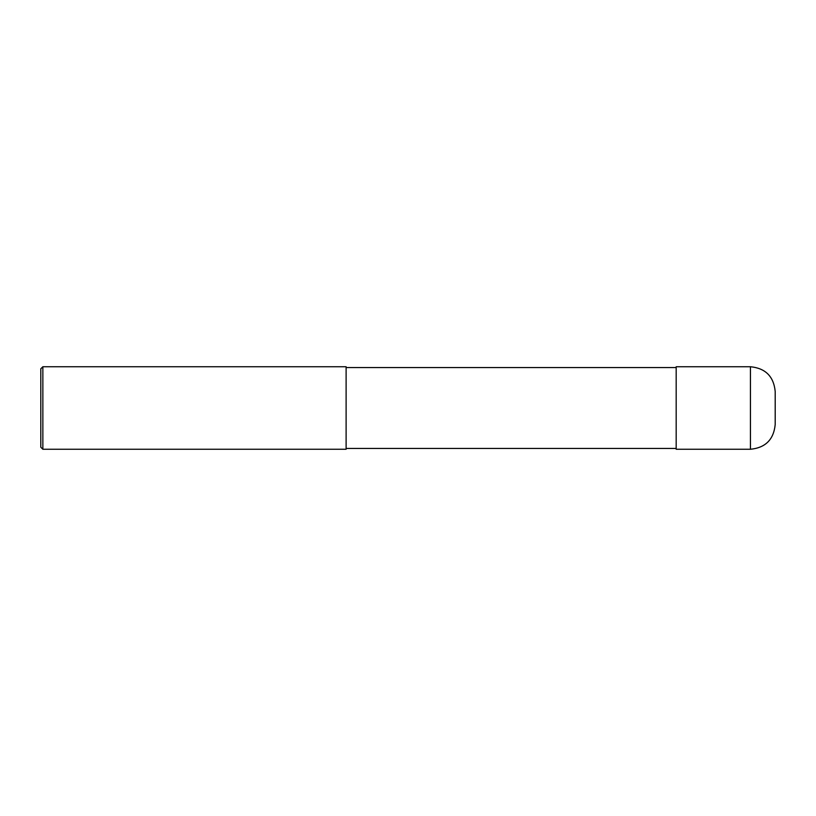 <?xml version="1.0" encoding="UTF-8"?>
<svg xmlns="http://www.w3.org/2000/svg" width="816" height="816" viewBox="0 0 816 816"><rect width="100%" height="100%" fill="white"/><g stroke="black" fill="none" stroke-linecap="round" stroke-linejoin="round"><path stroke-width="1.22" d="M750.445 366.741C765.479 368.21 773.731 376.462 775.2 391.496L775.2 424.504C773.731 439.538 765.479 447.79 750.445 449.259L676.178 449.259L676.178 366.741L750.445 366.741L750.445 449.259M346.117 367.567L676.178 367.567M346.117 366.741L346.117 449.259L42.86 449.259L42.86 366.741L346.117 366.741M42.86 449.259L40.8 447.199L40.8 368.801L42.86 366.741M346.117 448.433L676.178 448.433"/></g></svg>

